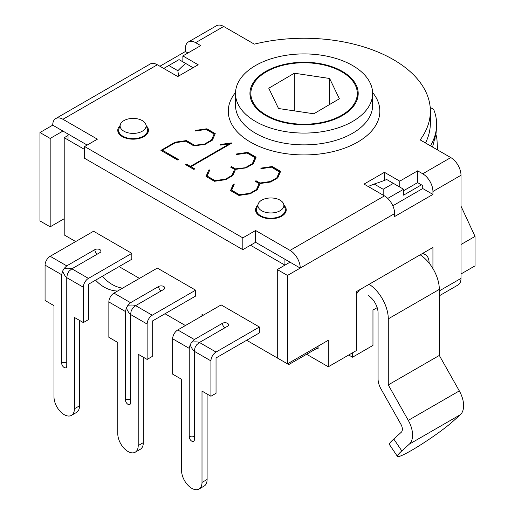 <?xml version="1.0" encoding="UTF-8"?>
<svg xmlns="http://www.w3.org/2000/svg" width="515" height="515" viewBox="0 0 515 515"><rect width="100%" height="100%" fill="white"/><g stroke="black" fill="none" stroke-linecap="round" stroke-linejoin="round"><path stroke-width="0.77" d="M203.277 315.219L202.002 314.485L202.002 315.959M185.413 325.532L165 313.744M461.002 273.967L475.036 265.869L475.036 236.404L461.002 244.503M318.103 347.631L288.761 364.575L288.761 363.101M246.653 340.267L288.761 364.575M64.208 218.721L50.174 226.825L50.174 138.432L62.933 131.067L87.17 145.063L68.032 134.009L68.032 139.906L84.621 149.479L64.208 137.692L64.208 234.93L75.686 241.561M119.068 266.603L139.481 278.39M195.623 290.177L195.623 296.067L152.24 321.115L152.24 356.47L147.136 359.419L147.136 324.057A7.216 4.165 -60 0 1 152.24 315.219L195.623 290.177L157.345 268.077L113.963 293.119A7.216 4.165 120 0 0 108.858 301.964L125.448 311.536L126.362 308.002C127.9 311.446 129.297 313.609 130.553 314.485L130.553 402.878A3.611 2.086 -120 0 1 129.806 404.533A3.611 2.086 -120 0 1 127.025 403.567A3.611 2.086 -120 0 1 125.448 399.93L125.448 311.536M131.827 253.341L131.827 259.238L88.445 284.28L88.445 319.641L83.346 322.59L83.346 287.228A7.216 4.165 -60 0 1 88.445 278.39L131.827 253.341L93.55 231.248L50.174 256.29A7.216 4.165 120 0 0 45.069 265.128L61.652 274.707L62.573 271.167C64.111 274.617 65.508 276.774 66.757 277.649L66.757 366.049A3.611 2.086 -120 0 1 66.01 367.697A3.611 2.086 -120 0 1 63.229 366.731A3.611 2.086 -120 0 1 61.652 363.101L61.652 274.707M259.412 327.006L259.412 332.896L216.036 357.944L216.036 393.299L210.931 396.247L210.931 360.893A7.216 4.165 -60 0 1 216.036 352.048L259.412 327.006L221.135 304.906L177.759 329.954A7.216 4.165 120 0 0 172.654 338.793L189.243 348.365L190.157 344.831C191.696 348.275 193.093 350.438 194.342 351.314L194.342 439.707A3.611 2.086 -120 0 1 193.595 441.361A3.611 2.086 -120 0 1 190.814 440.396A3.611 2.086 -120 0 1 189.243 436.765L189.243 348.365M168.83 65.508L179.033 59.611L185.715 63.467A144.348 83.34 0 0 0 177.868 70.722L168.83 65.508L163.725 68.45M185.715 63.467L193.067 67.716M178.602 76.066L177.868 70.722M368.141 186.469L374.135 184.042A144.348 83.34 0 0 0 386.701 179.51L403.586 189.256L387.731 198.41M393.383 183.366L383.173 189.256L383.173 195.153M383.173 189.256L374.135 184.042M421.45 184.84L403.586 195.153L403.586 189.256M123.922 131.209A12.984 7.493 180 0 1 120.356 124.488A12.984 7.493 180 0 1 133.102 118.411A12.984 7.493 180 0 1 145.854 124.488A12.984 7.493 180 0 1 139.192 132.529A12.984 7.493 180 0 1 123.922 131.209M120.356 124.488L118.926 128.75A14.433 8.337 0 0 0 118.669 130.327A14.433 8.337 0 0 0 122.898 136.224A14.433 8.337 0 0 0 138.625 138.026A14.433 8.337 0 0 0 147.535 130.327A14.433 8.337 0 0 0 147.277 128.75L145.854 124.488M261.717 210.764A12.984 7.493 180 0 1 258.15 204.043A12.984 7.493 180 0 1 270.896 197.966A12.984 7.493 180 0 1 283.643 204.043A12.984 7.493 180 0 1 276.986 212.083A12.984 7.493 180 0 1 261.717 210.764M258.15 204.043L256.721 208.305A14.433 8.337 0 0 0 256.464 209.882A14.433 8.337 0 0 0 260.687 215.772A14.433 8.337 0 0 0 276.42 217.581A14.433 8.337 0 0 0 285.329 209.882A14.433 8.337 0 0 0 285.072 208.305L283.643 204.043M284.93 265.128L250.483 245.243L284.93 265.128L284.93 259.238L255.588 242.295L242.829 249.659L242.829 237.872L255.588 230.508L290.035 250.399A14.433 8.337 60 0 1 300.239 268.077L287.486 275.441L277.276 269.551L277.276 357.944L287.486 363.835L287.486 275.441M64.208 137.692L68.032 135.484M356.38 294.387A18.044 10.416 -60 0 1 359.747 289.7M352.55 352.788L352.55 357.21L348.726 354.996M377.18 307.629L372.963 310.062L372.963 345.423L352.55 357.21M429.104 263.088L429.104 262.92A18.044 10.416 -60 0 0 425.364 254.661L422.905 253.238M421.907 253.818A18.044 10.416 -60 0 1 425.364 254.661M461.002 206.161L475.036 236.404M430.489 145.861C434.048 139.662 436.063 133.385 436.54 127.031C436.958 121.038 435.999 115.154 433.649 109.386L430.205 107.397M436.54 127.031L436.089 133.153L432.548 147.045M143.312 136.224A14.433 8.337 180 0 1 143.93 136.604M281.106 215.779A14.433 8.337 180 0 1 281.724 216.158M439.314 295.797L458.009 284.995A14.433 8.337 -120 0 0 461.002 278.39L461.002 175.261A14.433 8.337 -120 0 0 450.792 157.584L420.163 139.9A126.304 72.924 0 0 0 430.373 111.176A126.304 72.924 0 0 0 254.32 44.148L223.69 26.465A14.433 8.337 -120 0 0 216.474 25.75L188.4 41.953A14.433 8.337 60 0 1 195.623 42.668L200.721 45.616L182.864 55.929L198.172 64.768L177.759 76.555L157.345 64.768A14.433 8.337 -120 0 0 150.129 64.053L55.71 118.566A14.433 8.337 60 0 1 62.933 119.28L97.38 139.166L84.621 146.53L242.829 237.872M384.448 172.313L399.762 181.151L417.62 170.845L422.725 173.787A14.433 8.337 60 0 1 432.935 191.464L432.935 194.413L394.657 216.512L394.657 213.564A14.433 8.337 -120 0 0 384.448 195.887L364.034 184.1L384.448 172.313L384.448 180.398M287.486 363.835L328.312 340.267L328.312 366.783L356.38 350.58L356.38 291.651L432.935 247.451L432.935 268.592M255.588 230.508L255.588 242.295L290.035 262.18L277.276 269.551M394.657 213.564L300.239 268.077L290.035 262.18M393.769 439.012A36.089 3.592 145.9 0 0 389.392 444.49L397.432 456.387A36.089 3.592 -34.1 0 1 401.816 450.915L393.769 439.012L401.288 432.246A7.216 4.165 -120 0 0 400.934 424.321L380.933 388.851A14.433 8.337 60 0 1 378.068 379.014L378.068 312.966A14.433 8.337 -120 0 0 368.502 295.674M369.139 284.28A28.872 16.667 60 0 1 388.278 318.856L388.278 384.905L439.314 355.44L459.316 390.904A21.649 12.502 -120 0 1 460.365 414.678L452.846 421.45A36.089 3.592 -34.1 0 1 420.143 445.166A36.089 3.592 -34.1 0 1 397.432 456.387M388.278 384.905L408.279 420.369A21.649 12.502 60 0 1 409.328 444.142L401.816 450.915M318.103 346.157L318.103 349.106L316.828 348.365M392.829 205.781L422.725 188.522L422.725 185.574L417.62 182.625L403.586 190.73M388.278 318.856L439.314 289.391A28.872 16.667 -120 0 0 420.176 254.816M439.314 289.391L439.314 355.44M328.312 366.783L306.618 354.262M432.935 194.413L422.725 188.522M399.762 181.151L399.762 187.048M417.62 170.845L417.62 182.625M84.621 146.53L84.621 158.317L242.829 249.659M425.519 142.99A126.304 72.924 0 0 0 430.373 122.963L430.373 111.176M95.597 280.154A36.089 29.246 72 0 0 117.587 291.033M122.557 288.162A36.089 29.246 -108 0 1 102.466 276.188M260.989 168.708L272.229 166.821L280.514 171.604M255.369 181.396L256.007 181.029L259.959 183.308L270.407 181.801L276.87 178.068L279.484 172.036L271.547 167.163L260.854 168.727L261.131 168.09L272.229 166.525L280.617 171.366L277.765 177.894L270.613 182.02L260.03 183.527L257.352 189.681L250.2 193.807L238.928 195.436L230.546 190.595L233.256 184.183L234.325 184.042L231.641 190.196L239.584 194.779L249.994 193.292L256.489 189.539L259.071 183.527L255.118 181.248L256.007 180.733L259.959 183.012L270.407 181.505L276.87 177.772L279.484 171.746M231.641 190.196L239.584 195.076L249.994 193.589L256.489 189.835L259.071 183.527M230.643 190.653L233.256 184.479L234.19 184.357M205.041 143.769L211.504 140.035L214.118 134.003L206.18 129.419L195.488 130.99L195.764 130.353L206.863 128.789L215.251 133.63L212.399 140.157L205.247 144.284L193.943 145.932L185.767 141.207L175.351 142.694L162.36 150.193L178.409 159.463L177.514 159.978L160.918 150.393L175.113 142.198L186.449 140.569L194.599 145.275L205.041 144.058L211.504 140.035M161.169 150.541L175.113 142.494L186.449 140.865L194.599 145.275M194.599 145.571L205.041 144.058M178.151 159.611L162.36 150.193M195.623 130.971L206.863 128.789M206.863 129.078L215.148 133.861M211.504 140.331L214.118 134.003M185.947 164.845L186.591 164.478L190.402 166.68L229.684 144L219.995 145.133L220.266 144.503L231.332 142.913L231.744 143.151L190.956 166.706L194.767 168.907L193.872 169.422L185.696 164.697L186.591 164.182L190.402 166.384L229.684 143.704M190.956 166.706L194.516 169.055M220.13 145.114L231.493 143.299M245.906 167.356L252.369 163.628L254.977 157.596L247.039 153.013L236.353 154.577L236.63 153.946L247.728 152.376L256.116 157.217L253.258 163.744L246.112 167.871L235.529 169.384L232.844 175.531L225.699 179.658L214.427 181.286L206.039 176.445L208.755 170.034L209.817 169.899L207.139 176.046L215.077 180.63L225.493 179.143L231.988 175.396L234.563 169.384L230.611 167.098L231.505 166.583L235.458 168.869L245.906 167.652L252.369 163.628M230.868 167.246L231.505 166.879L235.458 168.869M235.458 169.158L245.906 167.652M207.139 176.046L215.077 180.926L225.493 179.439L231.988 175.686L234.563 169.384M206.142 176.503L208.755 170.034M208.755 170.33L209.682 170.208M236.488 154.558L247.728 152.376M247.728 152.672L256.013 157.455M252.369 163.924L254.977 157.596M50.174 226.825L39.964 220.935L39.964 132.535L52.723 125.171A14.433 8.337 60 0 1 55.71 118.566M159.895 66.242L185.413 51.513L185.413 48.565A14.433 8.337 60 0 1 188.4 41.953M146.292 125.808A15.334 8.852 180 0 1 148.442 130.327A15.334 8.852 180 0 1 138.973 138.509A15.334 8.852 180 0 1 122.261 136.591A15.334 8.852 180 0 1 117.768 130.327A15.334 8.852 180 0 1 119.911 125.808M284.087 205.363A15.334 8.852 180 0 1 286.231 209.882A15.334 8.852 180 0 1 276.767 218.064A15.334 8.852 180 0 1 260.049 216.145A15.334 8.852 180 0 1 255.562 209.882A15.334 8.852 180 0 1 257.706 205.363M52.723 125.171L62.933 131.067M50.174 138.432L39.964 132.535M182.864 55.929L182.864 61.819M185.413 51.513L187.962 52.981M342.346 71.398A54.133 31.254 180 0 1 358.202 93.498A54.133 31.254 180 0 1 324.785 122.37A54.133 31.254 180 0 1 265.792 115.598A54.133 31.254 180 0 1 249.936 93.498A54.133 31.254 180 0 1 283.353 64.626A54.133 31.254 180 0 1 342.346 71.398M255.588 121.489A68.566 39.584 0 0 0 330.308 130.07A68.566 39.584 0 0 0 372.635 93.498A68.566 39.584 0 0 0 304.069 53.914A68.566 39.584 0 0 0 235.503 93.498A68.566 39.584 0 0 0 255.588 121.489M64.156 268.431L66.757 265.869L94.824 249.659A3.611 2.086 -0 0 1 98.758 249.209A3.611 2.086 -0 0 1 100.985 251.133A3.611 2.086 -0 0 1 99.929 252.608L71.862 268.811C70.478 268.167 67.903 268.038 64.156 268.431L62.573 271.167M83.346 287.228L66.757 277.649L67.42 273.974L69.004 271.231L71.862 268.811L88.445 278.39M79.516 405.826L74.411 408.775A14.433 8.337 60 0 1 71.424 415.38L76.529 412.431A14.433 8.337 -120 0 0 79.516 405.826L79.516 320.375M71.424 415.38A14.433 8.337 60 0 1 60.3 411.511A14.433 8.337 60 0 1 53.998 396.988L53.998 305.646L45.069 300.49L45.069 265.128M74.411 408.775L74.411 317.433L83.346 322.59M127.945 305.26L130.553 302.698L158.62 286.495A3.611 2.086 -0 0 1 162.553 286.037A3.611 2.086 -0 0 1 164.781 287.962A3.611 2.086 -0 0 1 163.725 289.436L135.657 305.646C134.267 304.996 131.698 304.867 127.945 305.26L126.362 308.002M147.136 324.057L130.553 314.485L131.216 310.803L132.799 308.06L135.657 305.646L152.24 315.219M143.312 442.655L138.207 445.604A14.433 8.337 60 0 1 135.22 452.209L140.318 449.267A14.433 8.337 -120 0 0 143.312 442.655L143.312 357.21M135.22 452.209A14.433 8.337 60 0 1 124.096 448.346A14.433 8.337 60 0 1 117.793 433.817L117.793 342.475L108.858 337.319L108.858 301.964M138.207 445.604L138.207 354.262L147.136 359.419M191.741 342.089L194.342 339.527L222.416 323.323A3.611 2.086 -0 0 1 226.349 322.873A3.611 2.086 -0 0 1 228.576 324.798A3.611 2.086 -0 0 1 227.514 326.272L199.447 342.475C198.063 341.831 195.494 341.702 191.741 342.089L190.157 344.831M210.931 360.893L194.342 351.314L195.011 347.631L196.595 344.889L199.447 342.475L216.036 352.048M207.101 479.484L202.002 482.433A14.433 8.337 60 0 1 199.009 489.044L204.114 486.096A14.433 8.337 -120 0 0 207.101 479.484L207.101 394.039M199.009 489.044A14.433 8.337 60 0 1 187.885 485.175A14.433 8.337 60 0 1 181.583 470.646L181.583 379.304L172.654 374.148L172.654 338.793M202.002 482.433L202.002 391.091L210.931 396.247M437.55 149.936L436.939 138.941A133.52 77.089 0 0 0 435.967 134.55M278.512 108.511L268.772 88.226L294.322 73.214L329.626 78.48L339.366 98.771L313.815 113.783L278.512 108.511M329.626 78.48L329.626 104.493M294.322 73.214L294.322 110.873M318.296 123.111A53.225 30.733 0 0 0 357.301 93.498A53.225 30.733 0 0 0 304.069 62.766A53.225 30.733 0 0 0 250.844 93.498A53.225 30.733 0 0 0 318.296 123.111M450.792 157.584L422.725 173.787M432.935 191.464L461.002 175.261M461.002 278.39L439.314 290.911M384.448 195.887L290.035 250.399M460.365 414.678L409.328 444.142M459.316 390.904L408.279 420.369M62.933 119.28L157.345 64.768M195.623 42.668L223.69 26.465M235.522 92.513A75.782 43.756 0 0 0 250.483 142.114A75.782 43.756 0 0 0 347.67 146.962A75.782 43.756 0 0 0 372.615 92.513M372.635 93.498L372.635 105.285A68.566 39.584 180 0 1 330.308 141.857A68.566 39.584 180 0 1 255.588 133.276A68.566 39.584 180 0 1 235.503 105.285L235.503 93.498M97.38 254.082A3.611 2.086 60 0 1 94.824 249.659M61.652 363.101A3.611 2.086 180 0 1 66.757 363.101M66.757 265.869L50.174 256.29M161.169 290.911A3.611 2.086 60 0 1 158.62 286.495M125.448 399.93A3.611 2.086 180 0 1 130.553 399.93M130.553 302.698L113.963 293.119M224.965 327.74A3.611 2.086 60 0 1 222.416 323.323M189.243 436.765A3.611 2.086 180 0 1 194.342 436.765M194.342 339.527L177.759 329.954M436.939 138.941L435.233 138.96M147.535 133.321L147.535 130.327M118.669 133.321L118.669 130.327M285.329 212.875L285.329 209.882M256.464 212.875L256.464 209.882M357.301 99.176L357.301 93.498M250.844 99.176L250.844 93.498"/></g></svg>

